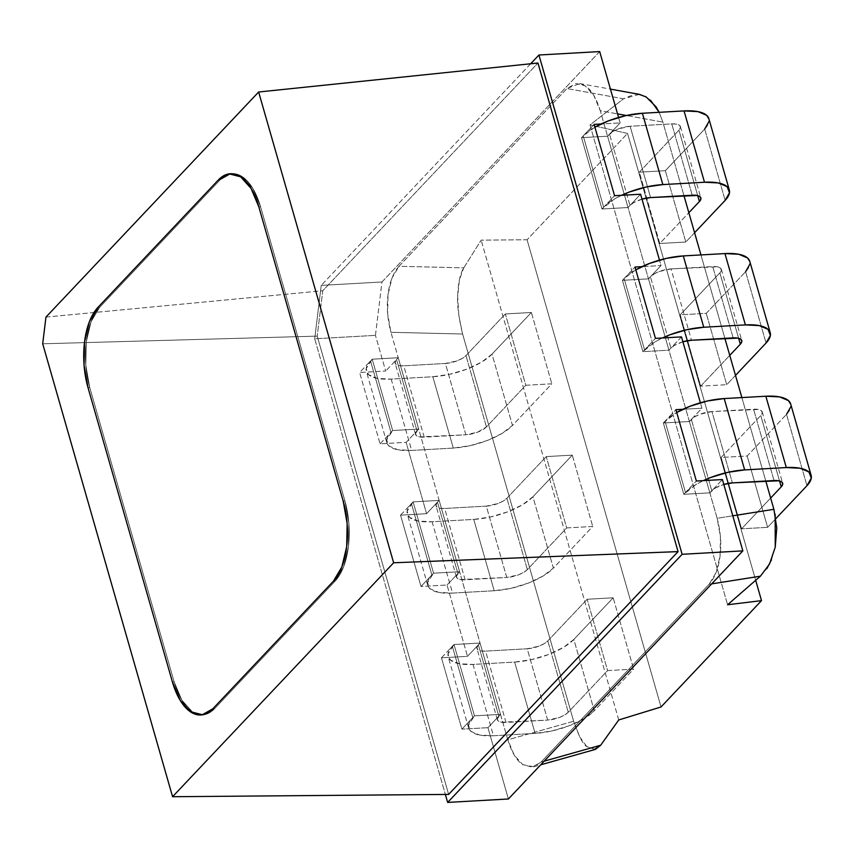 <?xml version="1.0" encoding="UTF-8"?>
<svg xmlns="http://www.w3.org/2000/svg" width="854" height="854" viewBox="0 0 854 854"><rect width="100%" height="100%" fill="white"/><g stroke="black" fill="none" stroke-linecap="round" stroke-linejoin="round"><path stroke-width="0.64" stroke-dasharray="4.27 3.2" d="M448.628 794.412L317.218 336.124L42.7 343.788L317.218 336.124L448.628 794.412M639.432 94.367L623.527 98.797L590.007 124.94L727.587 604.76L590.007 124.94L627.541 133.427L527.067 239.771L627.541 133.427L755.683 580.304L627.541 133.427L590.007 124.94L623.527 98.797L566.939 88.549L398.989 266.288L463.786 267.846L459.431 279.674L457.68 296.338L458.801 315.404L462.612 334.021L390.94 332.302L398.242 357.73L385.677 371.031L398.242 357.73L390.94 332.302L387.652 313.685L388.015 294.662L391.997 278.052L398.989 266.288L566.939 88.549L575.852 83.478L585.289 85.902L593.85 95.467L600.277 110.764L607.578 136.202L620.132 122.912L618.574 117.478L620.132 122.912L601.088 123.979L620.132 122.912L607.578 136.202L628.032 207.533L648.485 278.852L661.039 265.562L659.48 260.128L661.039 265.562L641.994 266.64L661.039 265.562L648.485 278.852L689.391 421.513L701.945 408.223L700.387 402.789L701.945 408.223L682.901 409.29L701.945 408.223L689.391 421.513L717.136 518.282L720.424 536.888L720.061 555.911L716.09 572.532L709.087 584.285L541.137 762.024L532.223 767.105L522.787 764.672L514.225 755.107L507.799 739.81L500.508 714.371L487.944 727.672L508.397 798.992L487.944 727.672L461.907 729.135L441.454 657.804L467.49 656.342L447.037 585.011L421.001 586.474L400.547 515.154L426.584 513.681L439.148 500.391L418.695 429.06L406.13 442.351L426.584 513.681L406.13 442.351L380.094 443.824L359.641 372.493L385.677 371.031L375.45 335.366L385.677 371.031L359.641 372.493L372.205 359.203L398.242 357.73L459.601 571.721L447.037 585.011L467.49 656.342L480.055 643.051L459.601 571.721L507.799 739.81L573.642 721.235L579.588 736.66L586.794 746.62L595.195 749.449M599.679 51.582L381.973 281.98L375.45 335.366L314.71 338.782L445.361 794.444L314.71 338.782L321.232 285.396L381.973 281.98L599.679 51.582M638.909 94.271L634.746 94.143L623.527 98.797L566.939 88.549L579.695 83.543L585.289 85.902C591.427 89.905 596.423 98.189 600.277 110.764L617.549 113.892L600.277 110.764L628.032 207.533L640.585 194.232L628.032 207.533L717.136 518.282L732.796 515.805L717.136 518.282C720.616 531.273 721.587 543.817 720.061 555.911C718.609 568.124 714.947 577.582 709.087 584.285L541.137 762.024L544.126 761.181L541.137 762.024L533.793 766.764L522.787 764.672C516.67 760.668 511.674 752.385 507.799 739.81L573.642 721.235L462.612 334.021L573.642 721.235C578.66 735.999 583.047 744.453 586.794 746.62L595.366 749.396M681.492 336.892L668.938 350.183L642.902 351.656L655.456 338.365L642.902 351.656L622.449 280.325L648.485 278.852L654.068 274.006L659.245 271.54L671.03 268.903L717.488 266.8L720.541 268.081L721.374 270.206L719.869 272.864L680.222 314.816L706.258 313.354L745.606 271.7L706.258 313.354L680.222 314.816L700.675 386.147L729.754 355.371L700.675 386.147L726.711 384.684L700.675 386.147L680.222 314.816L719.869 272.864A15.948 5.839 164 0 0 721.31 269.245A15.948 5.839 164 0 0 712.684 266.555L671.03 268.903L691.484 340.234L671.03 268.903A15.948 5.839 164 0 0 650.449 276.781L648.485 278.852L668.938 350.183L642.902 351.656L622.449 280.325L635.002 267.035L622.449 280.325L648.485 278.852L668.938 350.183L642.902 351.656L654.986 341.91L662.437 337.971A45.849 16.802 -16 0 0 644.578 349.884L624.125 278.553L622.449 280.325L648.485 278.852L622.449 280.325L642.902 351.656L644.578 349.884L624.125 278.553L622.449 280.325L642.902 351.656L668.938 350.183L681.492 336.892M703.354 480.621A45.849 16.802 -16 0 0 685.484 492.534L665.031 421.203L663.355 422.976L683.808 494.306L685.484 492.534L665.031 421.203A45.849 16.802 164 0 1 676.72 412.493L663.355 422.976L683.808 494.306L709.845 492.843L711.809 490.762A15.948 5.839 -16 0 1 723.808 484.442L715.428 487.986L709.845 492.843L722.399 479.553L709.845 492.843L683.808 494.306L696.362 481.015L683.808 494.306L663.355 422.976L689.391 421.513L694.975 416.667L700.152 414.19L711.937 411.564L758.395 409.45L761.448 410.742L762.28 412.866L760.775 415.524L721.128 457.477L747.165 456.004L786.513 414.361L747.165 456.004L721.128 457.477L741.582 528.807L770.66 498.031L741.582 528.807L767.618 527.334L741.582 528.807L721.128 457.477L760.775 415.524A15.948 5.839 164 0 0 762.216 411.906A15.948 5.839 164 0 0 753.591 409.215L711.937 411.564L732.39 482.894L711.937 411.564A15.948 5.839 164 0 0 691.356 419.431L689.391 421.513L709.845 492.843L683.808 494.306L663.355 422.976L675.909 409.685L663.355 422.976L689.391 421.513L709.845 492.843L683.808 494.306L695.893 484.57L703.344 480.621M527.067 239.771L661.028 706.973L527.067 239.771L481.154 240.134L527.067 239.771M463.786 267.846L481.154 240.134L463.786 267.846C460.146 273.579 458.107 283.069 457.68 296.338C457.071 305.113 458.715 317.677 462.612 334.021L390.94 332.302C387.492 319.3 386.51 306.757 388.015 294.662C389.499 282.45 393.15 272.992 398.989 266.288L463.786 267.846M45.956 317.09L322.759 290.744L537.956 63.015L322.759 290.744L317.218 336.124L322.759 290.744L45.956 317.09M711.67 583.88L709.087 584.285L711.67 583.88M530.654 63.772L321.232 285.396L530.654 63.772M618.734 719.965L481.154 240.134L618.734 719.965M659.171 112.322L662.864 122.101L683.969 195.694L662.864 122.101L626.441 115.503L662.864 122.101L659.171 112.322M700.953 254.93L724.875 338.355L700.953 254.93M741.859 397.58L765.782 481.005L741.859 397.58M441.454 657.804L454.018 644.514L480.055 643.051L467.49 656.342L441.454 657.804L461.907 729.135L474.472 715.844L454.018 644.514L441.454 657.804M487.944 727.672L500.508 714.371L474.472 715.844L461.907 729.135L487.944 727.672M454.018 644.514L474.472 715.844L500.508 714.371L480.055 643.051L454.018 644.514L448.008 653.918L450.421 660.035L459.196 663.729L472.999 664.423L514.652 662.074L531.391 659.662L548.524 654.506L563.426 647.407L573.835 639.443L613.183 597.789L587.157 599.262L547.798 640.906L544.179 643.681L538.991 646.147L527.217 648.773L485.563 651.122L480.759 650.887L477.706 649.606L476.874 647.471L480.055 643.051L454.018 644.514L452.342 646.286L472.796 717.616L474.472 715.844L500.508 714.371L497.327 718.801L498.16 720.936L501.213 722.217L547.67 720.103L559.445 717.477L564.633 715.011L568.252 712.236L607.61 670.582L633.636 669.12L594.288 710.763L583.88 718.737L568.977 725.836L551.844 730.981L535.106 733.394L493.452 735.742L479.649 735.059L470.874 731.366L468.462 725.249L474.472 715.844L454.018 644.514L474.472 715.844L500.508 714.371L480.055 643.051L478.379 644.823L498.832 716.154L500.508 714.371L480.055 643.051L454.018 644.514M400.547 515.154L413.112 501.864L439.148 500.391L426.584 513.681L400.547 515.154L421.001 586.474L433.565 573.183L413.112 501.864L400.547 515.154M447.037 585.011L459.601 571.721L433.565 573.183L421.001 586.474L447.037 585.011M413.112 501.864L433.565 573.183L459.601 571.721L439.148 500.391L413.112 501.864L407.102 511.258L409.514 517.385L418.289 521.068L432.092 521.762L473.746 519.413L490.495 517.001L507.618 511.856L522.52 504.757L532.928 496.782L572.276 455.129L546.25 456.602L506.892 498.245L503.273 501.02L498.085 503.486L486.31 506.123L444.656 508.472L439.853 508.226L436.8 506.945L435.967 504.821L439.148 500.391L413.112 501.864L411.436 503.636L431.889 574.955L433.565 573.183L459.601 571.721L456.42 576.14L457.253 578.275L460.306 579.556L506.764 577.453L518.538 574.817L523.726 572.351L527.345 569.575L566.704 527.932L592.729 526.459L553.381 568.113L542.973 576.076L528.071 583.186L510.948 588.331L494.199 590.744L452.545 593.092L438.742 592.398L429.968 588.716L427.555 582.588L433.565 573.183L413.112 501.864L433.565 573.183L459.601 571.721L439.148 500.391L437.472 502.163L457.925 573.493L459.601 571.721L439.148 500.391L413.112 501.864M380.094 443.824L392.659 430.533L372.205 359.203L359.641 372.493L380.094 443.824L406.13 442.351L418.695 429.06L392.659 430.533L380.094 443.824M372.205 359.203L392.659 430.533L418.695 429.06L398.242 357.73L372.205 359.203L366.195 368.597L368.608 374.725L377.383 378.418L391.185 379.101L432.839 376.753L449.588 374.34L466.711 369.195L481.613 362.096L492.021 354.122L531.369 312.479L505.344 313.941L465.985 355.595L462.366 358.37L457.178 360.836L445.404 363.462L403.75 365.811L398.946 365.576L395.893 364.295L395.06 362.16L398.242 357.73L372.205 359.203L370.529 360.975L390.983 432.305L392.659 430.533L418.695 429.06L415.514 433.49L416.346 435.615L419.399 436.896L465.857 434.793L477.632 432.167L486.438 426.925L525.797 385.271L551.823 383.809L512.475 425.452L502.067 433.426L487.164 440.525L470.042 445.671L453.293 448.083L411.639 450.432L397.836 449.738L389.061 446.055L386.648 439.927L392.659 430.533L372.205 359.203L392.659 430.533L418.695 429.06L398.242 357.73L396.566 359.502L417.019 430.832L418.695 429.06L398.242 357.73L372.205 359.203M594.106 124.374L581.542 137.665L607.578 136.202L613.161 131.345L618.339 128.879L630.124 126.253L671.778 123.905L676.581 124.14L679.635 125.421L680.467 127.556L678.962 130.203L639.315 172.166L665.351 170.693L704.699 129.05L665.351 170.693L639.315 172.166L659.768 243.486L688.847 212.721L659.768 243.486L685.805 242.024L659.768 243.486L639.315 172.166L678.962 130.203A15.948 5.839 164 0 0 680.403 126.595A15.948 5.839 164 0 0 671.778 123.905L630.124 126.253L650.577 197.573L630.124 126.253A15.948 5.839 164 0 0 609.542 134.121L607.578 136.202L628.032 207.533L601.995 208.995L614.56 195.705L601.995 208.995L581.542 137.665L594.106 124.374M628.032 207.533L601.995 208.995L581.542 137.665L607.578 136.202L628.032 207.533L601.995 208.995L614.079 199.249L621.531 195.31A45.849 16.802 -16 0 0 603.671 207.223L583.218 135.893L581.542 137.665L607.578 136.202L581.542 137.665L601.995 208.995L603.671 207.223L583.218 135.893L581.542 137.665L601.995 208.995L628.032 207.533L629.996 205.451L628.032 207.533M650.577 100.27L646.35 97.057M775.154 514.396L774.076 509.945M760.412 576.183L766.935 568.54M771.429 559.904L775.24 547.2M375.45 335.366L381.973 281.98L321.232 285.396L314.71 338.782L375.45 335.366M89.755 387.545L88.015 387.641L89.755 387.545L174.12 681.77A59.812 29.292 -93.2 0 0 202.611 714.905A59.812 29.292 -93.2 0 0 214.578 708.681L335.163 581.083A59.812 29.292 -93.2 0 0 344.941 500.999L260.566 206.764A59.812 29.292 -93.2 0 0 232.085 173.64A59.812 29.292 -93.2 0 0 220.108 179.852L99.534 307.461A59.812 29.292 -93.2 0 0 89.755 387.545L174.12 681.77L172.391 681.866L174.12 681.77L181.902 700.216L192.331 711.809L203.796 714.787L214.578 708.681L212.849 708.777L214.578 708.681L335.163 581.083L333.423 581.179L335.163 581.083L343.607 566.832L348.432 546.613L348.902 523.491L344.941 500.999L343.201 501.095L344.941 500.999L260.566 206.764L258.837 206.871L260.566 206.764L252.784 188.318L242.365 176.725L230.89 173.757L220.108 179.852L218.378 179.948L220.108 179.852L99.534 307.461L97.794 307.557L99.534 307.461L91.09 321.702L86.265 341.931L85.795 365.042L89.755 387.545L88.015 387.641L89.755 387.545L174.12 681.77A59.812 29.292 -93.2 0 0 202.611 714.905A59.812 29.292 -93.2 0 0 214.578 708.681L335.163 581.083A59.812 29.292 -93.2 0 0 344.941 500.999L260.566 206.764A59.812 29.292 -93.2 0 0 232.085 173.64A59.812 29.292 -93.2 0 0 220.108 179.852L99.534 307.461A59.812 29.292 -93.2 0 0 89.755 387.545L174.12 681.77L172.391 681.866L174.12 681.77L181.902 700.216L192.331 711.809L203.796 714.787L214.578 708.681L212.849 708.777L214.578 708.681L335.163 581.083L333.423 581.179L335.163 581.083L343.607 566.832L348.432 546.613L348.902 523.491L344.941 500.999L343.201 501.095L344.941 500.999L260.566 206.764L258.837 206.871L260.566 206.764L252.784 188.318L242.365 176.725L230.89 173.757L220.108 179.852L218.378 179.948L220.108 179.852L99.534 307.461L97.794 307.557L99.534 307.461L91.09 321.702L86.265 341.931L85.795 365.042L89.755 387.545M709.034 121.417L708.948 118.952M594.907 127.182L583.218 135.893A45.849 16.802 164 0 1 594.907 127.182M694.59 232.726L685.805 242.024L665.351 170.693L685.805 242.024L694.59 232.726M641.994 199.131L633.615 202.676L629.996 205.451L609.542 134.121L629.996 205.451A15.948 5.839 -16 0 1 641.994 199.131M692.231 195.224L671.778 123.905L692.231 195.224M697.718 195.619L678.962 130.203L697.718 195.619M704.699 129.05L725.153 200.37L704.699 129.05A45.849 16.802 164 0 0 708.863 118.653M749.94 264.078L749.855 261.602M635.814 269.832L624.125 278.553A45.849 16.802 164 0 1 635.814 269.832M735.497 375.386L726.711 384.684L706.258 313.354L726.711 384.684L735.497 375.386M682.901 341.781L674.521 345.336L670.902 348.101L650.449 276.781L670.902 348.101A15.948 5.839 -16 0 1 682.901 341.781M733.138 337.885L712.684 266.555L733.138 337.885M738.625 338.28L719.869 272.864L738.625 338.28M745.606 271.7L766.059 343.03L745.606 271.7A45.849 16.802 164 0 0 749.769 261.313M790.847 406.728L790.761 404.262M663.355 422.976L689.391 421.513L663.355 422.976M775.912 518.559L767.618 527.334L747.165 456.004L767.618 527.334L775.912 518.559M711.809 490.762L691.356 419.431L711.809 490.762M774.044 480.546L753.591 409.215L774.044 480.546M779.531 480.941L760.775 415.524L779.531 480.941M786.513 414.361L806.966 485.691L786.513 414.361A45.849 16.802 164 0 0 790.676 403.974M424.203 437.141L403.75 365.811L445.404 363.462L465.857 434.793L424.203 437.141A15.948 5.839 -16 0 1 415.567 434.451A15.948 5.839 -16 0 1 417.019 430.832L396.566 359.502A15.948 5.839 164 0 0 395.114 363.121A15.948 5.839 164 0 0 403.75 365.811L424.203 437.141M391.185 379.101L411.639 450.432L453.293 448.083L432.839 376.753L391.185 379.101L411.639 450.432A45.849 16.802 -16 0 1 386.819 442.692A45.849 16.802 -16 0 1 390.983 432.305L370.529 360.975A45.849 16.802 164 0 0 366.366 371.362A45.849 16.802 164 0 0 391.185 379.101M551.823 383.809L525.797 385.271L505.344 313.941L531.369 312.479L551.823 383.809L531.369 312.479L492.021 354.122L512.475 425.452L551.823 383.809M505.344 313.941L465.985 355.595L486.438 426.925L525.797 385.271L505.344 313.941M453.293 448.083L432.839 376.753A45.849 16.802 164 0 0 492.021 354.122L512.475 425.452A45.849 16.802 -16 0 1 453.293 448.083M486.438 426.925A15.948 5.839 -16 0 1 465.857 434.793L445.404 363.462A15.948 5.839 164 0 0 465.985 355.595L486.438 426.925M465.11 579.802L444.656 508.472L486.31 506.123L506.764 577.453L465.11 579.802A15.948 5.839 -16 0 1 456.474 577.101A15.948 5.839 -16 0 1 457.925 573.493L437.472 502.163A15.948 5.839 164 0 0 436.02 505.781A15.948 5.839 164 0 0 444.656 508.472L465.11 579.802M432.092 521.762L452.545 593.092L494.199 590.744L473.746 519.413L432.092 521.762L452.545 593.092A45.849 16.802 -16 0 1 427.726 585.353A45.849 16.802 -16 0 1 431.889 574.955L411.436 503.636A45.849 16.802 164 0 0 407.273 514.023A45.849 16.802 164 0 0 432.092 521.762M592.729 526.459L566.704 527.932L546.25 456.602L572.276 455.129L592.729 526.459L572.276 455.129L532.928 496.782L553.381 568.113L592.729 526.459M546.25 456.602L506.892 498.245L527.345 569.575L566.704 527.932L546.25 456.602M494.199 590.744L473.746 519.413A45.849 16.802 164 0 0 532.928 496.782L553.381 568.113A45.849 16.802 -16 0 1 494.199 590.744M527.345 569.575A15.948 5.839 -16 0 1 506.764 577.453L486.31 506.123A15.948 5.839 164 0 0 506.892 498.245L527.345 569.575M506.016 722.452L485.563 651.122L527.217 648.773L547.67 720.103L506.016 722.452A15.948 5.839 -16 0 1 497.38 719.762A15.948 5.839 -16 0 1 498.832 716.154L478.379 644.823A15.948 5.839 164 0 0 476.927 648.432A15.948 5.839 164 0 0 485.563 651.122L506.016 722.452M472.999 664.423L493.452 735.742L535.106 733.394L514.652 662.074L472.999 664.423L493.452 735.742A45.849 16.802 -16 0 1 468.632 728.003A45.849 16.802 -16 0 1 472.796 717.616L452.342 646.286A45.849 16.802 164 0 0 448.179 656.673A45.849 16.802 164 0 0 472.999 664.423M633.636 669.12L607.61 670.582L587.157 599.262L613.183 597.789L633.636 669.12L613.183 597.789L573.835 639.443L594.288 710.763L633.636 669.12M587.157 599.262L547.798 640.906L568.252 712.236L607.61 670.582L587.157 599.262M535.106 733.394L514.652 662.074A45.849 16.802 164 0 0 573.835 639.443L594.288 710.763A45.849 16.802 -16 0 1 535.106 733.394M568.252 712.236A15.948 5.839 -16 0 1 547.67 720.103L527.217 648.773A15.948 5.839 164 0 0 547.798 640.906L568.252 712.236M579.695 83.553L610.45 89.115M533.793 766.764L540.689 764.821M230.345 173.736L232.085 173.64L230.345 173.736M200.871 715.001L202.611 714.905L200.871 715.001M680.403 126.595L700.856 197.925M721.31 269.245L741.763 340.575M762.216 411.906L782.67 483.236M386.819 442.692L366.366 371.362M415.567 434.451L395.114 363.121M427.726 585.353L407.273 514.023M456.474 577.101L436.02 505.781M468.632 728.003L448.179 656.673M497.38 719.762L476.927 648.432"/><path stroke-width="1.28" d="M42.7 343.788L172.572 796.718L448.628 794.412L678.065 551.609L393.641 562.775L258.645 92.008L45.956 317.09L42.7 343.788L172.572 796.718L393.641 562.775L172.572 796.718L448.628 794.412L678.065 551.609L537.956 63.015L258.645 92.008L45.956 317.09L42.7 343.788M618.574 117.478L599.679 51.582L618.574 117.478M659.48 260.128L640.585 194.232L659.48 260.128M700.387 402.789L681.492 336.892L700.387 402.789M508.397 798.992L742.852 550.873L722.399 479.553L742.852 550.873L682.111 554.299L538.938 55.008L599.679 51.582L538.938 55.008L530.654 63.772L538.938 55.008L682.111 554.299L742.852 550.873L508.397 798.992L447.656 802.418L508.397 798.992M594.106 124.374L614.56 195.705L640.585 194.232L614.56 195.705L594.106 124.374L601.088 123.979L594.106 124.374M641.994 266.64L635.002 267.035L655.456 338.365L681.492 336.892L655.456 338.365L635.002 267.035L641.994 266.64M682.901 409.29L675.909 409.685L696.362 481.015L722.399 479.553L696.362 481.015L675.909 409.685L682.901 409.29M88.015 387.641L84.055 365.138L84.525 342.027L89.35 321.798L97.794 307.557L218.378 179.948L229.16 173.853L240.636 176.821L251.055 188.414L258.837 206.871L343.201 501.095L347.162 523.587L346.692 546.709L341.867 566.928L333.423 581.179L212.849 708.777L202.067 714.883L190.591 711.905L180.173 700.312L172.391 681.866L88.015 387.641A59.812 29.292 86.8 0 1 97.794 307.557L218.378 179.948A59.812 29.292 86.8 0 1 230.345 173.736A59.812 29.292 86.8 0 1 258.837 206.871L343.201 501.095A59.812 29.292 86.8 0 1 333.423 581.179L212.849 708.777A59.812 29.292 86.8 0 1 200.871 715.001A59.812 29.292 86.8 0 1 172.391 681.866L88.015 387.641A59.812 29.292 86.8 0 1 97.794 307.557L218.378 179.948A59.812 29.292 86.8 0 1 230.345 173.736A59.812 29.292 86.8 0 1 258.837 206.871L343.201 501.095A59.812 29.292 86.8 0 1 333.423 581.179L212.849 708.777A59.812 29.292 86.8 0 1 200.871 715.001A59.812 29.292 86.8 0 1 172.391 681.866L88.015 387.641L172.391 681.866L180.173 700.312L190.591 711.905L202.067 714.883L212.849 708.777L333.423 581.179L341.867 566.928L346.692 546.709L347.162 523.587L343.201 501.095L258.837 206.871L251.055 188.414L240.636 176.821L229.16 173.853L218.378 179.948L97.794 307.557L89.35 321.798L84.525 342.027L84.055 365.138L88.015 387.641M661.028 706.973L761.512 600.629L755.683 580.304L761.512 600.629L727.587 604.76L760.412 576.183L711.67 583.88L760.412 576.183L727.587 604.76L761.512 600.629L661.028 706.973L618.734 719.965L661.028 706.973M544.126 761.181L600.672 745.232L618.734 719.965L600.672 745.232L544.126 761.181M445.361 794.444L447.656 802.418L682.111 554.299L447.656 802.418L445.361 794.444M594.192 749.62L600.672 745.232L595.366 749.396L540.689 764.821M537.956 63.015L258.645 92.008L393.641 562.775L678.065 551.609L537.956 63.015M638.909 94.271L646.126 96.918L655.979 106.718L659.171 112.322L650.577 100.27M683.969 195.694L700.953 254.93L683.969 195.694M724.875 338.355L741.859 397.58L724.875 338.355M774.076 509.945L773.895 509.315L732.796 515.805L773.895 509.315L765.782 481.005L773.895 509.315L776.777 527.986L775.24 547.2L769.497 564.088L760.412 576.183M626.441 115.503L617.549 113.892L626.441 115.503M646.35 97.057L639.432 94.367L610.45 89.115M775.24 547.2L775.154 514.396M766.935 568.54L771.429 559.904M704.699 129.05L709.034 121.417M708.948 118.952L706.632 115.29L697.857 111.607L684.043 110.913L642.389 113.262L625.651 115.674L608.528 120.82L594.907 127.182A45.849 16.802 164 0 1 642.389 113.262L684.043 110.913L704.497 182.244L718.31 182.937L727.085 186.62L729.487 192.748L725.153 200.37L694.59 232.726L725.153 200.37A45.849 16.802 -16 0 0 729.316 189.983A45.849 16.802 -16 0 0 704.497 182.244L662.843 184.592L704.497 182.244L684.043 110.913A45.849 16.802 164 0 1 708.863 118.653L729.316 189.983M621.531 195.31L628.982 192.15L646.104 187.005L662.843 184.592L642.389 113.262L662.843 184.592A45.849 16.802 -16 0 0 621.541 195.31M688.847 212.721L699.415 201.533L700.92 198.886L700.088 196.751L697.035 195.47L650.577 197.573L641.994 199.131A15.948 5.839 -16 0 1 650.577 197.573L692.231 195.224A15.948 5.839 -16 0 1 700.856 197.925A15.948 5.839 -16 0 1 699.415 201.533L697.718 195.619L699.415 201.533L688.847 212.721M745.606 271.7L749.94 264.078M749.855 261.602L747.538 257.951L738.763 254.257L724.95 253.574L683.296 255.922L666.558 258.335L649.435 263.48L635.814 269.832A45.849 16.802 164 0 1 683.296 255.922L724.95 253.574L745.403 324.904L759.217 325.587L767.992 329.281L770.393 335.398L766.059 343.03L735.497 375.386L766.059 343.03A45.849 16.802 -16 0 0 770.223 332.644A45.849 16.802 -16 0 0 745.403 324.904L703.749 327.253L745.403 324.904L724.95 253.574A45.849 16.802 164 0 1 749.769 261.313L770.223 332.644M662.437 337.971L669.888 334.811L687.011 329.665L703.749 327.253L683.296 255.922L703.749 327.253A45.849 16.802 -16 0 0 662.448 337.971M729.754 355.371L740.322 344.194L741.827 341.536L740.994 339.412L737.941 338.131L691.484 340.234L682.901 341.781A15.948 5.839 -16 0 1 691.484 340.234L733.138 337.885A15.948 5.839 -16 0 1 741.763 340.575A15.948 5.839 -16 0 1 740.322 344.194L738.625 338.28L740.322 344.194L729.754 355.371M786.513 414.361L790.847 406.728M790.761 404.262L788.445 400.611L779.67 396.918L765.857 396.224L724.203 398.572L707.464 400.985L690.342 406.141L676.72 412.493A45.849 16.802 164 0 1 724.203 398.572L765.857 396.224L786.31 467.554L800.123 468.248L808.898 471.931L811.3 478.059L806.966 485.691L775.912 518.559L806.966 485.691A45.849 16.802 -16 0 0 811.129 475.304A45.849 16.802 -16 0 0 786.31 467.554L744.656 469.903L786.31 467.554L765.857 396.224A45.849 16.802 164 0 1 790.676 403.974L811.129 475.304M703.344 480.621L710.795 477.471L727.918 472.315L744.656 469.903L724.203 398.572L744.656 469.903A45.849 16.802 -16 0 0 703.354 480.621M770.66 498.031L781.229 486.844L782.734 484.197L781.901 482.062L778.848 480.781L732.39 482.894L723.808 484.442A15.948 5.839 -16 0 1 732.39 482.894L774.044 480.546A15.948 5.839 -16 0 1 782.67 483.236A15.948 5.839 -16 0 1 781.229 486.844L779.531 480.941L781.229 486.844L770.66 498.031"/></g></svg>
